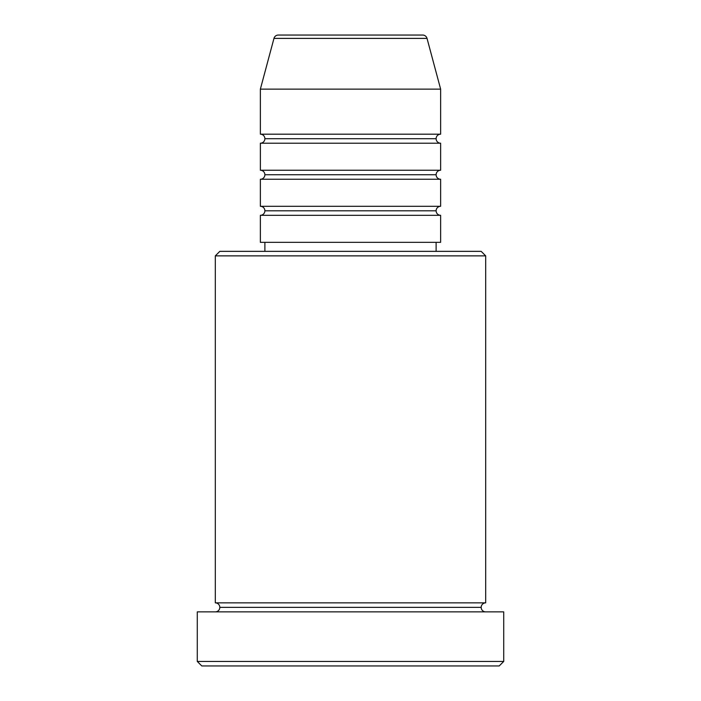 <?xml version="1.0" encoding="UTF-8"?>
<svg xmlns="http://www.w3.org/2000/svg" width="701" height="701" viewBox="0 0 701 701"><rect width="100%" height="100%" fill="white"/><g stroke="black" fill="none" stroke-linecap="round" stroke-linejoin="round"><path stroke-width="1.05" d="M422.677 35.05L278.323 35.05A4.504 4.504 0 0 0 273.968 38.389L427.032 38.389A4.504 4.504 0 0 0 422.677 35.05L278.323 35.05A4.504 4.504 0 0 0 273.968 38.389L260.369 89.123L440.631 89.123L427.032 38.389L273.968 38.389L260.369 89.123L260.369 134.189A4.504 4.504 0 0 1 264.882 138.702A4.504 4.504 0 0 1 260.386 143.206L260.369 170.247A4.504 4.504 0 0 1 264.882 174.751A4.504 4.504 0 0 1 260.369 179.254L260.369 206.296A4.504 4.504 0 0 1 264.882 210.799A4.504 4.504 0 0 1 260.369 215.303L260.369 242.344L440.631 242.344L440.631 215.303A4.504 4.504 0 0 1 436.118 210.799A4.504 4.504 0 0 1 440.631 206.296L440.631 179.254A4.504 4.504 0 0 1 436.118 174.751A4.504 4.504 0 0 1 440.631 170.247L440.631 143.206A4.504 4.504 0 0 1 436.118 138.702A4.504 4.504 0 0 1 440.631 134.189L440.631 89.123L260.369 89.123L260.369 134.189L440.631 134.189A4.504 4.504 0 0 0 436.118 138.702L264.882 138.702A4.504 4.504 0 0 0 260.369 134.189L440.631 134.189L440.631 89.123L427.032 38.389A4.504 4.504 0 0 0 422.677 35.05M485.697 255.865L481.184 251.361L219.816 251.361L215.303 255.865L485.697 255.865L215.303 255.865L215.303 602.86A4.504 4.504 0 0 1 219.816 607.364A4.504 4.504 0 0 1 215.303 611.877A4.504 4.504 0 0 0 219.816 607.364A4.504 4.504 0 0 0 215.303 602.86L485.697 602.86L485.697 255.865L485.697 602.86A4.504 4.504 0 0 0 481.184 607.364A4.504 4.504 0 0 1 485.697 602.86L215.303 602.86L215.303 255.865L219.816 251.361L481.184 251.361L485.697 255.865M197.279 661.446L201.792 665.95L499.208 665.95L503.721 661.446L197.279 661.446L503.721 661.446L503.721 611.877L197.279 611.877L197.279 661.446L197.279 611.877L503.721 611.877L503.721 661.446L499.208 665.95L201.792 665.95L197.279 661.446M485.697 611.877A4.504 4.504 0 0 1 481.184 607.364L219.816 607.364L481.184 607.364A4.504 4.504 0 0 0 485.697 611.877M260.369 206.296L440.631 206.296A4.504 4.504 0 0 0 436.118 210.799L264.882 210.799A4.504 4.504 0 0 0 260.369 206.296L260.369 179.254A4.504 4.504 0 0 0 264.882 174.751A4.504 4.504 0 0 0 260.369 170.247L440.631 170.247A4.504 4.504 0 0 0 436.118 174.751L264.882 174.751L436.118 174.751A4.504 4.504 0 0 0 440.631 179.254L260.369 179.254L440.631 179.254L440.631 206.296L260.369 206.296M440.631 215.303L260.369 215.303A4.504 4.504 0 0 0 264.882 210.799L436.118 210.799A4.504 4.504 0 0 0 440.631 215.303L440.631 242.344L260.369 242.344L260.369 215.303L440.631 215.303M436.118 251.361L436.118 242.344L436.118 251.361M264.882 242.344L264.882 251.361L264.882 242.344M440.631 143.206L260.369 143.206A4.504 4.504 0 0 0 264.882 138.702L436.118 138.702A4.504 4.504 0 0 0 440.631 143.206L440.631 170.247L260.369 170.247L260.369 143.206L440.631 143.206"/></g></svg>
